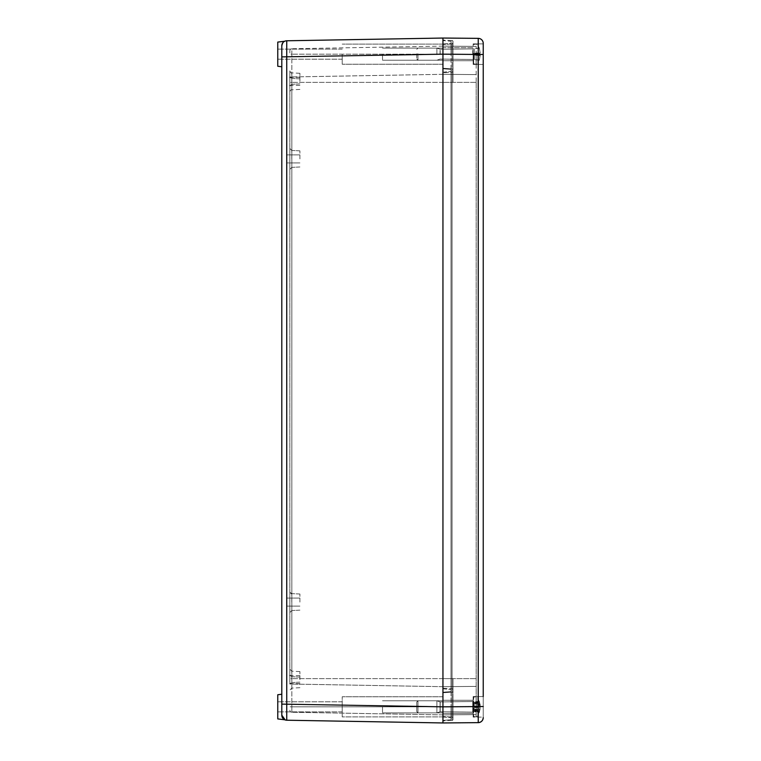 <?xml version="1.0" encoding="UTF-8"?>
<svg xmlns="http://www.w3.org/2000/svg" width="761" height="761" viewBox="0 0 761 761"><rect width="100%" height="100%" fill="white"/><g stroke="black" fill="none" stroke-linecap="round" stroke-linejoin="round"><path stroke-width="0.57" stroke-dasharray="3.81 2.85" d="M436.9 711.687L436.9 700.795L436.9 711.687M473.161 711.097L473.161 701.528L473.161 711.097M473.161 699.159L473.161 716.405L473.161 699.159M417.97 701.984L417.97 712.876L417.97 701.984M416.762 702.955L416.762 711.668L416.762 702.955M480.21 707.064L474.369 706.912L474.369 711.421L479.297 712.267A17.608 10.426 8.7 0 0 479.325 711.678A17.608 10.426 8.7 0 0 479.297 711.078L480.21 707.064L479.297 704.039A17.608 14.021 168.4 0 0 479.297 702.441L477.832 697.704L476.129 696.762L473.161 697.266L473.161 716.405L473.161 697.266L473.665 696.762L473.665 716.91L473.665 696.762L473.665 716.91L473.665 696.762L476.129 696.762L476.129 716.91L476.129 696.762L476.129 716.91L476.129 696.762L477.832 697.704L477.832 715.958L477.832 697.704L477.832 715.958L477.832 697.704L480.172 704.743L480.21 705.314L474.369 706.294L474.369 703.649L474.369 704.315L479.297 704.505L480.21 707.197L474.369 706.959L474.369 711.649L479.297 712.486L480.21 708.358L474.369 707.369L474.369 710.023L474.369 709.357L479.297 709.166L480.21 706.474L479.297 702.232A17.608 9.199 171.8 0 0 479.297 701.185L480.21 705.314L479.297 701.404A17.608 10.426 171.3 0 1 479.297 702.584L480.21 706.608L474.369 706.75L474.369 702.717L479.297 702.584M479.297 712.267L480.21 708.386L474.369 707.378L474.369 710.384L474.369 709.756L479.297 709.633L480.21 706.608M479.297 709.633A17.608 14.021 11.6 0 1 479.297 711.231L477.832 715.958L476.129 716.91L473.161 716.405L476.129 716.91L477.832 715.958L479.297 710.85A17.608 14.859 13.1 0 0 479.297 709.166M474.369 710.955L479.297 711.078M474.369 702.717L474.369 706.294L474.369 703.288L479.297 702.441M474.369 703.288L474.369 706.912M479.297 704.039L474.369 703.906M474.369 702.251L479.297 701.404M474.369 710.384L479.297 711.231M474.369 711.421L474.369 707.378M474.369 709.756L474.369 702.422L479.297 702.232M436.9 54.659L436.9 48.124L436.9 54.659M473.161 54.602L473.161 48.856L473.161 54.602M473.161 53.384L473.161 63.734L473.161 53.384M417.97 53.67L417.97 60.205L417.97 53.67M416.762 53.774L416.762 58.997L416.762 53.774M480.21 53.156L474.369 53.812L474.369 54.992L479.297 55.648A17.608 17.417 56.4 0 0 479.297 53.67L480.21 53.156L479.297 48.238A17.608 1.427 173 0 0 479.316 48.114A17.608 1.427 173 0 0 479.297 48.076L480.21 52.975L479.297 52.68A17.608 17.417 123.6 0 1 479.297 54.668L474.369 54.107L479.297 54.668M479.297 55.648L480.21 55.353L474.369 54.583L474.369 59.605L479.297 60.09L480.21 55.182M479.297 60.09A17.608 1.427 7 0 1 479.316 60.214A17.608 1.427 7 0 1 479.297 60.252L480.21 55.353M474.369 54.221L479.297 53.67M480.21 52.975L474.369 53.746L474.369 48.723L479.297 48.076M474.369 48.723L474.369 53.831L479.297 53.232A17.608 17.474 85.2 0 1 479.297 55.22L480.21 55.287L479.297 55.096A17.608 17.474 94.8 0 0 479.297 53.108L480.21 53.051L479.297 48.124L480.21 53.07L479.297 53.232M479.297 48.238L474.369 48.79M474.369 54.107L474.369 53.337L479.297 52.68M479.297 60.186L474.369 59.596L479.297 60.186L480.21 55.258L474.369 54.554L474.369 59.596L479.297 60.252M474.369 54.992L479.297 55.22M474.369 59.539L474.369 54.526L479.297 55.096M436.9 54.231L436.9 48.124L436.9 54.231M473.161 54.221L473.161 48.856L473.161 54.221M473.161 54.069L473.161 63.734L473.161 54.069M417.97 54.107L417.97 60.205L417.97 54.107M416.762 54.117L416.762 58.997L416.762 54.117M474.369 53.831L474.369 54.611L480.21 55.287L479.297 60.205M479.297 48.143L474.369 48.742L479.297 48.124M480.21 53.07L474.369 53.784L474.369 48.733L474.369 53.784L480.21 53.051M474.369 59.586L474.369 53.717L479.297 53.108M436.9 703.659L436.9 712.876L436.9 703.659M473.161 704.039L473.161 712.144L473.161 704.039M417.97 710.013L417.97 700.795L417.97 710.013M416.762 709.376L416.762 702.003L416.762 709.376M479.297 712.486A17.608 9.199 8.2 0 0 479.297 711.44L480.21 707.197M479.297 704.505A17.608 14.859 166.9 0 0 479.325 703.659A17.608 14.859 166.9 0 0 479.297 702.812L480.21 705.314L474.369 706.303L474.369 702.422M474.369 703.649L479.297 702.812M480.21 706.474L474.369 706.712L474.369 709.357M479.297 701.185L474.369 702.013M474.369 710.023L479.297 710.85M474.369 711.24L479.297 711.44M474.369 704.315L474.369 706.959M474.369 711.649L474.369 707.369M442.95 713.38L473.161 713.38L473.161 696.562L473.161 713.38L473.161 700.291L473.161 713.38L442.95 713.38L442.95 696.762L442.95 720.429L442.95 74.312L442.95 722.95L442.95 38.05L442.95 68.262L442.95 44.09L442.95 64.238L442.95 47.62L473.161 47.62L473.161 64.438L473.161 43.891L473.161 60.709L473.161 47.62L442.95 47.62M478.241 38.354L478.241 54.469L442.95 54.164L442.95 82.369L442.95 54.164L286.745 56.885L286.745 40.78L442.95 38.05L442.95 722.95L478.241 722.646L478.241 54.469L483.235 54.469L483.235 43.891L483.235 717.109L483.235 696.562L483.235 717.109L473.161 717.109L473.161 696.562L473.161 717.109L483.235 717.109L483.235 696.562L473.161 696.562L483.235 696.562M473.161 54.164L473.161 64.438L473.161 54.164M476.186 82.369L476.186 714.598L476.186 46.402L476.186 82.369L442.95 82.369L442.95 716.91L342.222 716.91L342.222 696.762L342.222 716.91L342.222 696.762L342.222 716.91L442.95 716.91L442.95 82.369L476.186 82.369M442.95 74.312L476.186 74.597L442.95 74.312L476.186 74.597L442.95 74.312L291.834 76.947A2.017 2.017 0 0 0 289.855 78.963A2.017 2.017 0 0 1 291.834 76.947A2.017 2.017 0 0 0 289.855 78.963L289.855 682.037A2.017 2.017 0 0 0 291.834 684.053A2.017 2.017 0 0 1 289.855 682.037L289.855 78.963A2.017 2.017 0 0 1 291.834 76.947L291.834 684.053A2.017 2.017 0 0 1 289.855 682.037A2.017 2.017 0 0 0 291.834 684.053L291.834 712.258A2.017 2.017 0 0 1 289.855 710.241A2.017 2.017 0 0 0 291.834 712.258A2.017 2.017 0 0 1 289.855 710.241A2.017 2.017 0 0 0 291.834 712.258L291.834 706.836L289.855 706.836L291.834 706.836L291.834 684.053A2.017 2.017 0 0 1 289.855 682.037A2.017 2.017 0 0 0 291.834 684.053L291.834 678.631L289.855 678.631L291.834 678.631L291.834 82.369L289.855 82.369L291.834 82.369L291.834 76.947A2.017 2.017 0 0 0 289.855 78.963A2.017 2.017 0 0 1 291.834 76.947L291.834 54.164L291.834 76.947L442.95 74.312M442.95 686.688L476.186 686.403L442.95 686.688L476.186 686.403L442.95 686.688L291.834 684.053L442.95 686.688M442.95 46.107L476.186 46.402L442.95 46.107L291.834 48.742A2.017 2.017 0 0 0 289.855 50.759A2.017 2.017 0 0 1 291.834 48.742L291.834 54.164L289.855 54.164L289.855 50.759L289.855 54.164L291.834 54.164L291.834 48.742L442.95 46.107M442.95 714.893L476.186 714.598L442.95 714.893L291.834 712.258L442.95 714.893M453.023 678.631L453.023 691.254A1.008 1.008 0 0 1 452.063 692.253L442.95 692.738L452.063 692.253L442.95 692.738L452.063 692.253L452.063 678.631L453.023 678.631L452.063 678.631L452.063 82.369L453.023 82.369L453.023 69.746A1.008 1.008 0 0 0 452.063 68.747L442.95 68.262L452.063 68.747L442.95 68.262L452.063 68.747L452.063 82.369L442.95 82.369L453.023 82.369L453.023 71.211L453.023 82.369L452.063 82.369L452.063 678.631L452.063 82.369L452.063 678.631L442.95 678.631L476.186 678.631L442.95 678.631L453.023 678.631L452.063 678.631L452.063 688.781A1.008 1.008 0 0 1 453.023 689.789L453.023 706.836L453.023 689.789A1.008 1.008 0 0 0 452.063 688.781A1.008 1.008 0 0 1 453.023 689.789A1.008 1.008 0 0 0 452.063 688.781L452.063 706.836L453.023 706.836L453.023 678.631M442.95 688.305L452.063 688.781A1.008 1.008 0 0 1 453.023 689.789A1.008 1.008 0 0 0 452.063 688.781L452.063 706.836L452.063 688.781L442.95 688.305M453.023 691.254A1.008 1.008 0 0 1 452.063 692.253A1.008 1.008 0 0 0 453.023 691.254L453.023 719.449A1.008 1.008 0 0 1 452.063 720.458L442.95 720.933L452.063 720.458L452.063 692.253A1.008 1.008 0 0 0 453.023 691.254A1.008 1.008 0 0 1 452.063 692.253A1.008 1.008 0 0 0 453.023 691.254M453.023 719.449A1.008 1.008 0 0 1 452.063 720.458A1.008 1.008 0 0 0 453.023 719.449L453.023 706.836L452.063 706.836L452.063 716.986L442.95 716.501L452.063 716.986A1.008 1.008 0 0 1 453.023 717.984A1.008 1.008 0 0 0 452.063 716.986L452.063 706.836L442.95 706.836L483.235 706.531M452.063 72.219A1.008 1.008 0 0 0 453.023 71.211L453.023 54.164L453.023 71.211A1.008 1.008 0 0 1 452.063 72.219A1.008 1.008 0 0 0 453.023 71.211A1.008 1.008 0 0 1 452.063 72.219L452.063 82.369L442.95 82.369L452.063 82.369L452.063 72.219A1.008 1.008 0 0 0 453.023 71.211A1.008 1.008 0 0 1 452.063 72.219L452.063 54.164L453.023 54.164L453.023 82.369L452.063 82.369L452.063 54.164L452.063 72.219L442.95 72.695L452.063 72.219M453.023 69.746A1.008 1.008 0 0 0 452.063 68.747A1.008 1.008 0 0 1 453.023 69.746L453.023 41.551A1.008 1.008 0 0 0 452.063 40.542L442.95 40.067L452.063 40.542L452.063 68.747A1.008 1.008 0 0 1 453.023 69.746A1.008 1.008 0 0 0 452.063 68.747A1.008 1.008 0 0 1 453.023 69.746M453.023 41.551A1.008 1.008 0 0 0 452.063 40.542A1.008 1.008 0 0 1 453.023 41.551L453.023 54.164L452.063 54.164L452.063 44.014L442.95 44.499L452.063 44.014A1.008 1.008 0 0 0 453.023 43.016A1.008 1.008 0 0 1 452.063 44.014L452.063 54.164L442.95 54.164L442.95 40.571L451.007 41.275L451.007 69.479L442.95 68.766L451.007 69.479L451.007 82.369L451.007 41.275L442.95 40.571M382.517 54.164L382.517 60.205L382.517 54.164M281.798 45.812L281.798 66.759L281.798 45.812A5.032 5.032 0 0 1 281.808 45.432A5.032 5.032 0 0 0 281.798 45.812M284.195 41.522L284.7 41.246L284.195 41.522A5.032 5.032 0 0 0 283.025 42.511A5.032 5.032 0 0 1 284.195 41.522L284.7 41.246A5.032 5.032 0 0 0 284.195 41.522A5.032 5.032 0 0 1 284.7 41.246M277.765 54.164L277.765 66.255L277.765 54.164M281.808 715.568A5.032 5.032 0 0 1 281.798 715.188L281.798 56.885L286.745 56.885L286.745 720.22M277.765 706.836L277.765 694.745L277.765 706.836M284.814 41.199L277.765 42.083L277.765 66.255M281.798 694.241L277.765 694.745L277.765 718.917M342.222 54.164L342.222 64.238L342.222 54.164M382.517 706.836L382.517 712.876L382.517 706.836M286.83 81.36L286.83 77.327L286.83 81.36M299.92 81.36L299.92 73.303L299.92 81.36M286.83 679.64L286.83 683.673L286.83 679.64M299.92 679.64L299.92 671.582L299.92 679.64M286.83 158.916L286.83 154.883L286.83 158.916M299.92 158.916L299.92 150.859L299.92 158.916M286.83 602.084L286.83 606.117L286.83 602.084M299.92 602.084L299.92 594.027L299.92 602.084M289.855 602.084L289.855 612.567L289.855 602.084M289.855 158.916L289.855 148.433L289.855 158.916M289.855 682.503L289.855 669.166L289.855 682.503M289.855 84.224L289.855 70.887L289.855 84.224M281.798 715.178L281.798 704.115L453.023 706.836L452.063 706.836L452.063 720.458M442.95 720.429L442.95 706.836L452.063 706.836L291.834 706.836L451.007 706.836L451.007 691.521L442.95 692.234L451.007 691.521L451.007 82.369L451.007 719.725L442.95 720.429L451.007 719.725L451.007 706.836L451.007 717.709L451.007 706.836L442.95 706.836M442.95 72.19L451.007 71.486L442.95 72.19M442.95 43.995L451.007 43.291L451.007 54.164L451.007 43.291L442.95 43.995M451.007 69.479L442.95 68.766L451.007 69.479M442.95 688.81L451.007 689.514L442.95 688.81M442.95 717.005L451.007 717.709L442.95 717.005M451.007 691.521L442.95 692.234L451.007 691.521M440.058 710.793L440.058 701.908L440.058 710.793M440.191 710.774L440.191 701.927L440.191 710.774M472.762 710.774L472.762 701.927L472.762 710.774M440.058 54.564L440.058 49.237L440.058 54.564M440.191 54.564L440.191 49.256L440.191 54.564M472.762 54.564L472.762 49.256L472.762 54.564M473.665 53.346L473.665 64.238L473.665 53.346M476.129 53.346L476.129 64.238L476.129 53.346M477.832 53.422L477.832 63.296L477.832 53.422M440.058 54.212L440.058 49.237L440.058 54.212M440.191 54.212L440.191 49.256L440.191 54.212M472.762 54.212L472.762 49.256L472.762 54.212M473.665 54.06L473.665 64.238L473.665 54.06M476.129 54.06L476.129 64.238L476.129 54.06M477.832 54.069L477.832 63.296L477.832 54.069M440.058 704.239L440.058 711.763L440.058 704.239M440.191 704.258L440.191 711.744L440.191 704.258M472.762 704.258L472.762 711.744L472.762 704.258M442.95 54.164L291.834 54.164L476.186 54.164L442.95 54.164L453.023 54.164L452.063 54.164L452.063 40.542M452.063 716.986A1.008 1.008 0 0 1 453.023 717.984M452.063 678.631L442.95 678.631L452.063 678.631M452.063 44.014A1.008 1.008 0 0 0 453.023 43.016M291.767 602.084L291.767 593.618L291.767 602.084M291.767 158.916L291.767 150.45L291.767 158.916M291.767 679.64L291.767 671.173L291.767 679.64M291.767 81.36L291.767 72.894L291.767 81.36M442.95 82.369L291.834 82.369L442.95 82.369M442.95 678.631L291.834 678.631L442.95 678.631M284.7 719.754A5.032 5.032 0 0 1 283.025 718.489M440.058 701.908L473.161 701.528L440.191 701.927L436.9 700.795L417.97 700.795L436.9 700.795L440.058 701.908M440.058 711.763L473.161 712.144L440.191 711.744L436.9 712.876L417.97 712.876L436.9 712.876L440.058 711.763M416.762 711.668L417.97 712.876L416.762 711.668M416.762 702.003L417.97 700.795L416.762 702.003M440.058 49.237L473.161 48.856L440.191 49.256L436.9 48.124L417.97 48.124L436.9 48.124L440.058 49.237M440.058 59.092L473.161 59.472L440.191 59.073L436.9 60.205L417.97 60.205L436.9 60.205L440.058 59.092M416.762 58.997L417.97 60.205L416.762 58.997M416.762 49.332L417.97 48.124L416.762 49.332M473.665 44.09L473.161 44.595L476.129 44.09L477.832 45.042L479.316 48.114L477.832 45.042L476.129 44.09L473.665 44.09M473.665 64.238L473.161 63.734L476.129 64.238L477.832 63.296L476.129 64.238L473.665 64.238M473.161 60.709L442.95 60.709L473.161 60.709M483.235 43.891L473.161 43.891L483.235 43.891M483.235 64.438L473.161 64.438L483.235 64.438M473.161 700.291L442.95 700.291L473.161 700.291M442.95 48.124L382.517 48.124L442.95 48.124M442.95 60.205L382.517 60.205L442.95 60.205M342.222 49.132L277.765 49.132L342.222 49.132M342.222 59.206L277.765 59.206L342.222 59.206M442.95 44.09L342.222 44.09L442.95 44.09M442.95 64.238L342.222 64.238L442.95 64.238M342.222 701.794L277.765 701.794L342.222 701.794M342.222 711.868L277.765 711.868L342.222 711.868M442.95 696.762L342.222 696.762L442.95 696.762M442.95 700.795L382.517 700.795L442.95 700.795M442.95 712.876L382.517 712.876L442.95 712.876M299.92 77.327L286.83 77.327M299.92 85.384L286.83 85.384M299.92 675.616L286.83 675.616M299.92 683.673L286.83 683.673M299.92 154.883L286.83 154.883L299.92 154.883M299.92 162.94L286.83 162.94L299.92 162.94M299.92 598.06L286.83 598.06L299.92 598.06M299.92 606.117L286.83 606.117L299.92 606.117M299.92 594.027L291.767 593.618C291.32 594.113 290.673 593.437 289.855 591.611L291.767 593.618L299.92 594.027M299.92 610.141L291.767 610.55L289.855 612.567L291.767 610.55L299.92 610.141M299.92 150.859L291.767 150.45L289.855 148.433L291.767 150.45L299.92 150.859M299.92 166.973L291.767 167.382L289.855 169.389L291.767 167.382L299.92 166.973M299.92 671.582L291.767 671.173L289.855 669.166M299.92 687.697L291.767 688.106L289.855 690.113M299.92 677.119L291.767 676.71L289.855 674.703L291.767 676.71L299.92 677.119M299.92 682.16L291.767 682.569L289.855 684.577L291.767 682.569L299.92 682.16M299.92 78.84L291.767 78.431L289.855 76.423L291.767 78.431L299.92 78.84M299.92 83.881L291.767 84.29L289.855 86.297L291.767 84.29L299.92 83.881M299.92 73.303L291.767 72.894C291.311 73.379 290.673 72.704 289.855 70.887M299.92 89.418L291.767 89.827C291.311 89.341 290.673 90.017 289.855 91.834M286.745 720.21L285.204 719.944"/><path stroke-width="1.14" d="M483.235 696.562L483.235 43.396A5.032 5.032 0 0 0 478.241 38.354A5.032 5.032 0 0 1 483.235 43.396A5.032 5.032 0 0 0 478.241 38.354L478.241 54.469L483.235 54.469L483.235 43.396A5.032 5.032 0 0 0 478.241 38.354L442.95 38.05L478.241 38.354M442.95 54.164L442.95 38.05L286.745 40.78A5.032 5.032 0 0 0 281.798 45.812C282.531 42.873 283.53 41.341 284.814 41.199C283.53 41.341 282.531 42.873 281.798 45.812C282.531 42.873 283.53 41.341 284.814 41.199C283.53 41.341 282.531 42.873 281.798 45.812C282.531 42.873 283.53 41.341 284.814 41.199C283.53 41.341 282.531 42.873 281.798 45.812C282.531 42.873 283.53 41.341 284.814 41.199C283.53 41.341 282.531 42.873 281.798 45.812L281.798 56.885L442.95 54.164L442.95 706.836L442.95 54.164L478.241 54.469L478.241 722.646A5.032 5.032 0 0 0 483.235 717.604A5.032 5.032 0 0 1 478.241 722.646L442.95 722.95L286.745 720.22L286.745 40.78A5.032 5.032 0 0 0 284.7 41.246L277.765 42.083L277.765 66.255L281.798 66.759L277.765 66.255M442.95 713.38L442.95 720.429M442.95 40.571L442.95 47.62M285.204 719.944L281.798 715.178C282.531 718.127 283.53 719.659 284.814 719.801C283.53 719.659 282.531 718.127 281.798 715.188C282.531 718.127 283.53 719.659 284.814 719.801C283.53 719.659 282.531 718.127 281.798 715.188C282.531 718.127 283.53 719.659 284.814 719.801C283.53 719.659 282.531 718.127 281.798 715.188C282.531 718.127 283.53 719.659 284.814 719.801C283.53 719.659 282.531 718.127 281.798 715.188A5.032 5.032 0 0 0 286.745 720.22L442.95 722.95L442.95 706.836L281.798 704.115L281.798 715.188L281.798 45.812A5.032 5.032 0 0 1 286.745 40.78A5.032 5.032 0 0 0 284.7 41.246M277.765 718.917L284.814 719.801L277.765 718.917L277.765 694.745L281.798 694.241M283.025 42.511A5.032 5.032 0 0 0 281.808 45.432A5.032 5.032 0 0 1 283.025 42.511M442.95 706.836L483.235 706.531M286.745 720.22A5.032 5.032 0 0 1 284.7 719.754M283.025 718.489A5.032 5.032 0 0 1 281.808 715.568M478.241 722.636C481.275 722.313 482.94 720.638 483.235 717.604C482.94 720.638 481.275 722.313 478.241 722.636M286.745 720.21C283.729 719.877 282.084 718.203 281.798 715.178"/></g></svg>
